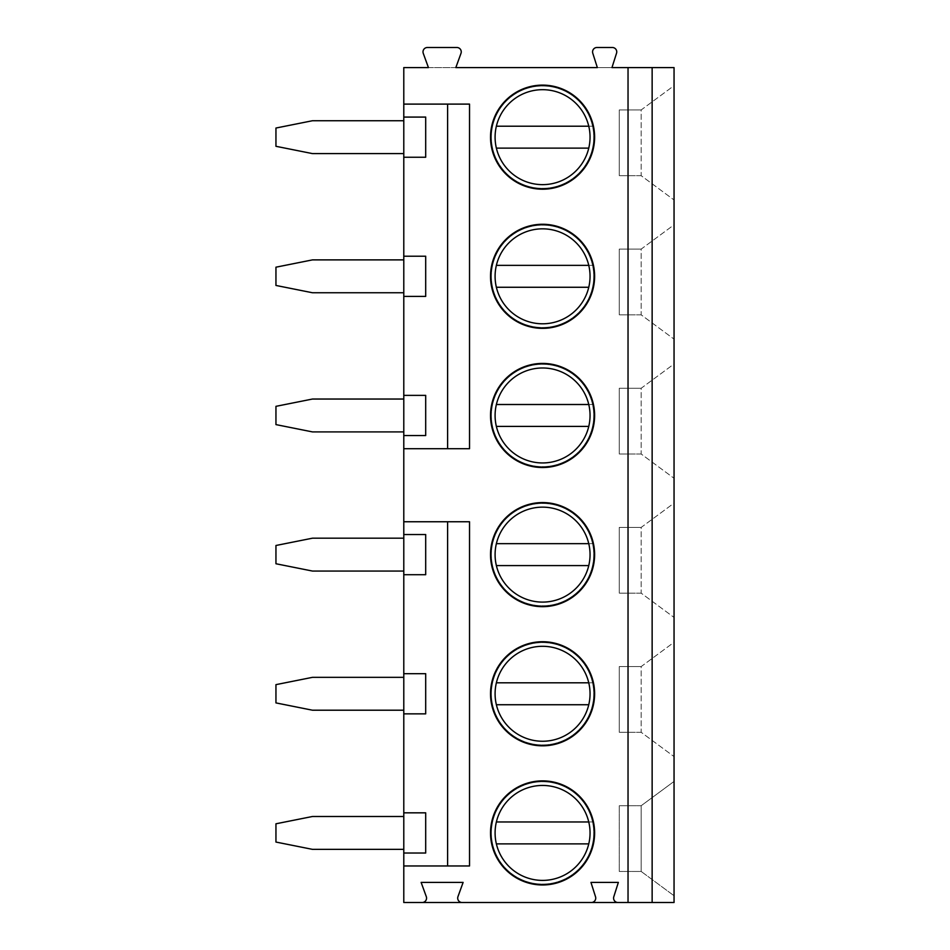 <?xml version="1.0" encoding="UTF-8"?>
<svg xmlns="http://www.w3.org/2000/svg" width="950" height="950" viewBox="0 0 950 950"><rect width="100%" height="100%" fill="white"/><g stroke="black" fill="none" stroke-linecap="round" stroke-linejoin="round"><path stroke-width="0.71" stroke-dasharray="4.75 3.56" d="M611.966 67.593L597.348 67.593L592.776 53.212A4.382 4.382 0 0 1 596.956 47.5L612.358 47.5A4.382 4.382 0 0 1 616.538 53.212L611.966 67.593M455.822 67.593L428.438 67.593L423.272 53.378A4.382 4.382 0 0 1 427.381 47.5L456.879 47.5A4.382 4.382 0 0 1 460.988 53.378L455.822 67.593M403.786 67.593L674.049 67.593L674.049 902.5L403.786 902.5L403.786 67.593M490.521 832.924A52.048 52.048 0 0 1 542.569 780.876A52.048 52.048 0 0 1 594.617 832.924A52.048 52.048 0 0 1 542.569 884.972A52.048 52.048 0 0 1 490.521 832.924A52.048 52.048 0 0 0 542.569 884.972A52.048 52.048 0 0 0 594.617 832.924A52.048 52.048 0 0 0 542.569 780.876A52.048 52.048 0 0 0 490.521 832.924A52.048 52.048 0 0 1 542.569 780.876A52.048 52.048 0 0 1 594.617 832.924A52.048 52.048 0 0 1 542.569 884.972A52.048 52.048 0 0 1 490.521 832.924M495.093 832.924A47.476 47.476 0 0 1 542.569 785.448A47.476 47.476 0 0 1 590.045 832.924A47.476 47.476 0 0 1 542.569 880.401A47.476 47.476 0 0 1 495.093 832.924M588.763 821.964L592.515 821.964A51.134 51.134 0 0 0 491.435 832.924A51.134 51.134 0 0 0 542.569 884.058A51.134 51.134 0 0 0 593.702 832.924A51.134 51.134 0 0 0 492.622 821.964A51.134 51.134 0 0 0 542.569 884.058A51.134 51.134 0 0 0 592.515 821.964L496.375 821.964M496.375 843.885L588.763 843.885M490.521 693.773A52.048 52.048 0 0 1 542.569 641.725A52.048 52.048 0 0 1 594.617 693.773A52.048 52.048 0 0 1 542.569 745.821A52.048 52.048 0 0 1 490.521 693.773A52.048 52.048 0 0 0 542.569 745.821A52.048 52.048 0 0 0 594.617 693.773A52.048 52.048 0 0 0 542.569 641.725A52.048 52.048 0 0 0 490.521 693.773A52.048 52.048 0 0 1 542.569 641.725A52.048 52.048 0 0 1 594.617 693.773A52.048 52.048 0 0 1 542.569 745.821A52.048 52.048 0 0 1 490.521 693.773M495.093 693.773A47.476 47.476 0 0 1 542.569 646.297A47.476 47.476 0 0 1 590.045 693.773A47.476 47.476 0 0 1 542.569 741.249A47.476 47.476 0 0 1 495.093 693.773M588.763 682.812L592.515 682.812A51.134 51.134 0 0 0 491.435 693.773A51.134 51.134 0 0 0 542.569 744.907A51.134 51.134 0 0 0 593.702 693.773A51.134 51.134 0 0 0 492.622 682.812A51.134 51.134 0 0 0 542.569 744.907A51.134 51.134 0 0 0 592.515 682.812L496.375 682.812M496.375 704.734L588.763 704.734M490.521 554.622A52.048 52.048 0 0 1 542.569 502.574A52.048 52.048 0 0 1 594.617 554.622A52.048 52.048 0 0 1 542.569 606.67A52.048 52.048 0 0 1 490.521 554.622A52.048 52.048 0 0 0 542.569 606.67A52.048 52.048 0 0 0 594.617 554.622A52.048 52.048 0 0 0 542.569 502.574A52.048 52.048 0 0 0 490.521 554.622A52.048 52.048 0 0 1 542.569 502.574A52.048 52.048 0 0 1 594.617 554.622A52.048 52.048 0 0 1 542.569 606.67A52.048 52.048 0 0 1 490.521 554.622M495.093 554.622A47.476 47.476 0 0 1 542.569 507.146A47.476 47.476 0 0 1 590.045 554.622A47.476 47.476 0 0 1 542.569 602.098A47.476 47.476 0 0 1 495.093 554.622M588.763 543.661L592.515 543.661A51.134 51.134 0 0 0 491.435 554.622A51.134 51.134 0 0 0 542.569 605.756A51.134 51.134 0 0 0 593.702 554.622A51.134 51.134 0 0 0 492.622 543.661A51.134 51.134 0 0 0 542.569 605.756A51.134 51.134 0 0 0 592.515 543.661L496.375 543.661M496.375 565.582L588.763 565.582M490.521 415.471A52.048 52.048 0 0 1 542.569 363.423A52.048 52.048 0 0 1 594.617 415.471A52.048 52.048 0 0 1 542.569 467.519A52.048 52.048 0 0 1 490.521 415.471A52.048 52.048 0 0 0 542.569 467.519A52.048 52.048 0 0 0 594.617 415.471A52.048 52.048 0 0 0 542.569 363.423A52.048 52.048 0 0 0 490.521 415.471A52.048 52.048 0 0 1 542.569 363.423A52.048 52.048 0 0 1 594.617 415.471A52.048 52.048 0 0 1 542.569 467.519A52.048 52.048 0 0 1 490.521 415.471M495.093 415.471A47.476 47.476 0 0 1 542.569 367.983A47.476 47.476 0 0 1 590.045 415.471A47.476 47.476 0 0 1 542.569 462.947A47.476 47.476 0 0 1 495.093 415.471M588.763 404.51L592.515 404.51A51.134 51.134 0 0 0 491.435 415.471A51.134 51.134 0 0 0 542.569 466.604A51.134 51.134 0 0 0 593.702 415.471A51.134 51.134 0 0 0 492.622 404.51A51.134 51.134 0 0 0 542.569 466.604A51.134 51.134 0 0 0 592.515 404.51L496.375 404.51M496.375 426.419L588.763 426.419M490.521 276.319A52.048 52.048 0 0 1 542.569 224.271A52.048 52.048 0 0 1 594.617 276.319A52.048 52.048 0 0 1 542.569 328.356A52.048 52.048 0 0 1 490.521 276.319A52.048 52.048 0 0 0 542.569 328.356A52.048 52.048 0 0 0 594.617 276.319A52.048 52.048 0 0 0 542.569 224.271A52.048 52.048 0 0 0 490.521 276.319A52.048 52.048 0 0 1 542.569 224.271A52.048 52.048 0 0 1 594.617 276.319A52.048 52.048 0 0 1 542.569 328.356A52.048 52.048 0 0 1 490.521 276.319M495.093 276.319A47.476 47.476 0 0 1 542.569 228.831A47.476 47.476 0 0 1 590.045 276.319A47.476 47.476 0 0 1 542.569 323.796A47.476 47.476 0 0 1 495.093 276.319M588.763 265.359L592.515 265.359A51.134 51.134 0 0 0 491.435 276.319A51.134 51.134 0 0 0 542.569 327.453A51.134 51.134 0 0 0 593.702 276.319A51.134 51.134 0 0 0 492.622 265.359A51.134 51.134 0 0 0 542.569 327.453A51.134 51.134 0 0 0 592.515 265.359L496.375 265.359M496.375 287.268L588.763 287.268M490.521 137.168A52.048 52.048 0 0 1 542.569 85.12A52.048 52.048 0 0 1 594.617 137.168A52.048 52.048 0 0 1 542.569 189.204A52.048 52.048 0 0 1 490.521 137.168A52.048 52.048 0 0 0 542.569 189.204A52.048 52.048 0 0 0 594.617 137.168A52.048 52.048 0 0 0 542.569 85.12A52.048 52.048 0 0 0 490.521 137.168A52.048 52.048 0 0 1 542.569 85.12A52.048 52.048 0 0 1 594.617 137.168A52.048 52.048 0 0 1 542.569 189.204A52.048 52.048 0 0 1 490.521 137.168M495.093 137.168A47.476 47.476 0 0 1 542.569 89.68A47.476 47.476 0 0 1 590.045 137.168A47.476 47.476 0 0 1 542.569 184.644A47.476 47.476 0 0 1 495.093 137.168M588.763 126.207L592.515 126.207A51.134 51.134 0 0 0 491.435 137.168A51.134 51.134 0 0 0 542.569 188.29A51.134 51.134 0 0 0 593.702 137.168A51.134 51.134 0 0 0 492.622 126.207A51.134 51.134 0 0 0 542.569 188.29A51.134 51.134 0 0 0 592.515 126.207L496.375 126.207M496.375 148.117L588.763 148.117M447.604 521.752L447.604 865.972L469.526 865.972L469.526 521.752L403.786 521.752M403.786 448.709L469.526 448.709L469.526 104.108L403.786 104.108M447.604 865.972L403.786 865.972M447.604 448.709L447.604 104.108M403.786 710.208L403.786 677.338L312.479 677.338L275.951 684.641L275.951 702.905L312.479 710.208L403.786 710.208L403.786 677.338M403.786 571.057L403.786 538.187L312.479 538.187L275.951 545.49L275.951 563.754L312.479 571.057L403.786 571.057L403.786 538.187M403.786 431.906L403.786 399.036L312.479 399.036L275.951 406.339L275.951 424.603L312.479 431.906L403.786 431.906L403.786 399.036M403.786 292.754L403.786 259.884L312.479 259.884L275.951 267.188L275.951 285.451L312.479 292.754L403.786 292.754L403.786 259.884M403.786 153.603L403.786 120.733L312.479 120.733L275.951 128.036L275.951 146.3L312.479 153.603L403.786 153.603L403.786 120.733M403.786 849.359L403.786 816.489L312.479 816.489L275.951 823.793L275.951 842.056L312.479 849.359L403.786 849.359L403.786 816.489M403.786 574.702L425.695 574.702L425.695 534.529L403.786 534.529M403.786 713.854L425.695 713.854L425.695 673.681L403.786 673.681M403.786 853.017L425.695 853.017L425.695 812.832L403.786 812.832M591.363 902.5A4.382 4.382 0 0 0 595.531 896.788L590.959 882.408L618.355 882.408L613.783 896.788A4.382 4.382 0 0 0 617.951 902.5M674.049 781.422L674.049 895.743L674.049 781.422L641.179 805.719L619.269 805.719L619.269 871.459L619.269 805.719L641.179 805.719L674.049 781.422M674.049 642.271L674.049 756.592L674.049 642.271L641.179 666.568L641.179 732.307L674.049 756.592L641.179 732.307L641.179 666.568L674.049 642.271M674.049 503.12L674.049 617.441L674.049 503.12L641.179 527.404L641.179 593.156L674.049 617.441L641.179 593.156L641.179 527.404L674.049 503.12M674.049 363.969L674.049 478.289L674.049 363.969L641.179 388.253L641.179 454.005L674.049 478.289L641.179 454.005L641.179 388.253L674.049 363.969M674.049 224.817L674.049 339.138L674.049 224.817L641.179 249.102L641.179 314.842L674.049 339.138L641.179 314.842L641.179 249.102L674.049 224.817M674.049 85.666L674.049 199.987L674.049 85.666L641.179 109.951L641.179 175.691L674.049 199.987L641.179 175.691L641.179 109.951L674.049 85.666M641.179 871.459L674.049 895.743L641.179 871.459L619.269 871.459L641.179 871.459L641.179 805.719L641.179 871.459M641.179 666.568L619.269 666.568L619.269 732.307L619.269 666.568L641.179 666.568M641.179 732.307L619.269 732.307L641.179 732.307M641.179 527.404L619.269 527.404L619.269 593.156L619.269 527.404L641.179 527.404M641.179 593.156L619.269 593.156L641.179 593.156M641.179 388.253L619.269 388.253L619.269 454.005L619.269 388.253L641.179 388.253M641.179 454.005L619.269 454.005L641.179 454.005M641.179 249.102L619.269 249.102L619.269 314.842L619.269 249.102L641.179 249.102M641.179 314.842L619.269 314.842L641.179 314.842M641.179 109.951L619.269 109.951L619.269 175.691L619.269 109.951L641.179 109.951M641.179 175.691L619.269 175.691L641.179 175.691M462.08 902.5A4.382 4.382 0 0 1 457.959 896.622L463.125 882.408L421.123 882.408L426.301 896.622A4.382 4.382 0 0 1 422.18 902.5M403.786 157.249L425.695 157.249L425.695 117.076L403.786 117.076M403.786 296.4L425.695 296.4L425.695 256.227L403.786 256.227M403.786 435.551L425.695 435.551L425.695 395.378L403.786 395.378"/><path stroke-width="1.43" d="M652.139 67.593L652.139 902.5L674.049 902.5L674.049 67.593L611.966 67.593L616.538 53.212A4.382 4.382 0 0 0 612.358 47.5L596.956 47.5A4.382 4.382 0 0 0 592.776 53.212L597.348 67.593L455.822 67.593L460.988 53.378A4.382 4.382 0 0 0 456.879 47.5L427.381 47.5A4.382 4.382 0 0 0 423.272 53.378L428.438 67.593L403.786 67.593L403.786 104.108L469.526 104.108L469.526 448.709L403.786 448.709L403.786 521.752L469.526 521.752L469.526 865.972L403.786 865.972L403.786 902.5L422.18 902.5A4.382 4.382 0 0 0 426.301 896.622L421.123 882.408L463.125 882.408L457.959 896.622A4.382 4.382 0 0 0 462.08 902.5L422.18 902.5M628.033 67.593L628.033 902.5L617.951 902.5A4.382 4.382 0 0 1 613.783 896.788L618.355 882.408L590.959 882.408L595.531 896.788A4.382 4.382 0 0 1 591.363 902.5L462.08 902.5M490.521 693.773A52.048 52.048 0 0 1 542.569 641.725A52.048 52.048 0 0 1 594.617 693.773A52.048 52.048 0 0 1 542.569 745.821A52.048 52.048 0 0 1 490.521 693.773M490.521 554.622A52.048 52.048 0 0 1 542.569 502.574A52.048 52.048 0 0 1 594.617 554.622A52.048 52.048 0 0 1 542.569 606.67A52.048 52.048 0 0 1 490.521 554.622M490.521 415.471A52.048 52.048 0 0 1 542.569 363.423A52.048 52.048 0 0 1 594.617 415.471A52.048 52.048 0 0 1 542.569 467.519A52.048 52.048 0 0 1 490.521 415.471M490.521 276.319A52.048 52.048 0 0 1 542.569 224.271A52.048 52.048 0 0 1 594.617 276.319A52.048 52.048 0 0 1 542.569 328.356A52.048 52.048 0 0 1 490.521 276.319M490.521 137.168A52.048 52.048 0 0 1 542.569 85.12A52.048 52.048 0 0 1 594.617 137.168A52.048 52.048 0 0 1 542.569 189.204A52.048 52.048 0 0 1 490.521 137.168M490.521 832.924A52.048 52.048 0 0 1 542.569 780.876A52.048 52.048 0 0 1 594.617 832.924A52.048 52.048 0 0 1 542.569 884.972A52.048 52.048 0 0 1 490.521 832.924M495.093 832.924A47.476 47.476 0 0 0 542.569 880.401A47.476 47.476 0 0 0 590.045 832.924A47.476 47.476 0 0 0 542.569 785.448A47.476 47.476 0 0 0 495.093 832.924M588.763 821.964L496.375 821.964M496.375 843.885L588.763 843.885M495.093 693.773A47.476 47.476 0 0 0 542.569 741.249A47.476 47.476 0 0 0 590.045 693.773A47.476 47.476 0 0 0 542.569 646.297A47.476 47.476 0 0 0 495.093 693.773M496.375 704.734L588.763 704.734M588.763 682.812L496.375 682.812M495.093 554.622A47.476 47.476 0 0 0 542.569 602.098A47.476 47.476 0 0 0 590.045 554.622A47.476 47.476 0 0 0 542.569 507.146A47.476 47.476 0 0 0 495.093 554.622M496.375 565.582L588.763 565.582M588.763 543.661L496.375 543.661M495.093 415.471A47.476 47.476 0 0 0 542.569 462.947A47.476 47.476 0 0 0 590.045 415.471A47.476 47.476 0 0 0 542.569 367.983A47.476 47.476 0 0 0 495.093 415.471M496.375 426.419L588.763 426.419M588.763 404.51L496.375 404.51M495.093 276.319A47.476 47.476 0 0 0 542.569 323.796A47.476 47.476 0 0 0 590.045 276.319A47.476 47.476 0 0 0 542.569 228.831A47.476 47.476 0 0 0 495.093 276.319M496.375 287.268L588.763 287.268M588.763 265.359L496.375 265.359M495.093 137.168A47.476 47.476 0 0 0 542.569 184.644A47.476 47.476 0 0 0 590.045 137.168A47.476 47.476 0 0 0 542.569 89.68A47.476 47.476 0 0 0 495.093 137.168M496.375 148.117L588.763 148.117M588.763 126.207L496.375 126.207M403.786 865.972L403.786 853.017L425.695 853.017L425.695 812.832L403.786 812.832L403.786 713.854L425.695 713.854L425.695 673.681L403.786 673.681L403.786 574.702L425.695 574.702L425.695 534.529L403.786 534.529L403.786 521.752M403.786 448.709L403.786 435.551L425.695 435.551L425.695 395.378L403.786 395.378L403.786 296.4L425.695 296.4L425.695 256.227L403.786 256.227L403.786 157.249L425.695 157.249L425.695 117.076L403.786 117.076L403.786 104.108M447.604 865.972L447.604 521.752M447.604 448.709L447.604 104.108M403.786 574.702L403.786 534.529M403.786 713.854L403.786 673.681M403.786 853.017L403.786 812.832M403.786 157.249L403.786 117.076M403.786 296.4L403.786 256.227M403.786 435.551L403.786 395.378M403.786 816.489L312.479 816.489L275.951 823.793L275.951 842.056L312.479 849.359L403.786 849.359M403.786 677.338L312.479 677.338L275.951 684.641L275.951 702.905L312.479 710.208L403.786 710.208M403.786 538.187L312.479 538.187L275.951 545.49L275.951 563.754L312.479 571.057L403.786 571.057M403.786 399.036L312.479 399.036L275.951 406.339L275.951 424.603L312.479 431.906L403.786 431.906M403.786 259.884L312.479 259.884L275.951 267.188L275.951 285.451L312.479 292.754L403.786 292.754M403.786 120.733L312.479 120.733L275.951 128.036L275.951 146.3L312.479 153.603L403.786 153.603M591.363 902.5L617.951 902.5M652.139 902.5L628.033 902.5"/></g></svg>
